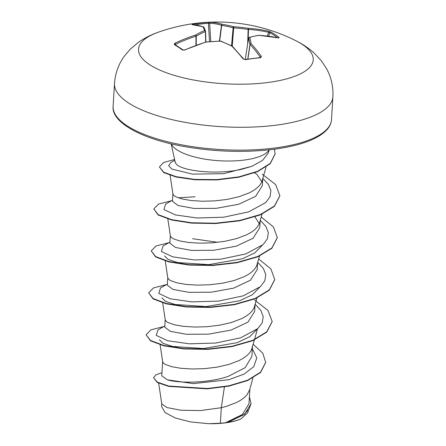 <?xml version="1.0" encoding="UTF-8"?>
<svg xmlns="http://www.w3.org/2000/svg" width="446" height="446" viewBox="0 0 446 446"><rect width="100%" height="100%" fill="white"/><g stroke="black" fill="none" stroke-linecap="round" stroke-linejoin="round"><path stroke-width="0.67" d="M243.014 58.878A0.937 0.624 -38.1 0 1 243.616 59.039L245.172 59.496A0.937 0.407 80.4 0 1 245.478 59.68L243.014 58.878A174.988 76.394 -102.5 0 0 231.786 46.105A174.91 124.713 -116 0 0 220.475 41.166A174.91 157.778 166.6 0 0 205.918 42.136A174.988 137.513 130.4 0 0 184.934 49.974L182.453 50.019A174.587 53.046 -119.2 0 0 174.213 44.494L174.904 43.245A174.988 147.726 -63.7 0 1 195.409 35.089A174.91 105.63 -77.7 0 1 204.536 30.473A174.91 15.604 -93.7 0 0 203.036 26.816A174.988 76.394 -102.5 0 0 192.031 24.669L192.795 24.335A174.587 154.327 -97.9 0 1 200.332 23.153A174.587 154.327 -97.9 0 1 207.925 22.389A0.937 0.44 85.9 0 1 208.41 23.264A173.65 153.502 82.1 0 0 200.856 24.023A173.65 153.502 82.1 0 0 195.019 24.904M278.354 37.86A0.937 0.758 -51.4 0 1 279.19 37.581L278.555 37.938A174.988 137.513 130.4 0 0 258.702 35.346A174.91 95.427 113.5 0 0 249.732 37.403A174.91 25.812 95.8 0 1 251.076 43.624A174.988 86.608 88 0 1 261.428 56.514L260.609 57.735A174.587 109.599 147.4 0 0 253.094 58.549A174.587 109.599 147.4 0 0 245.478 59.68M158.118 32.29A175.033 175.033 0 0 1 295.843 40.714A87.516 29.291 -176.5 0 1 267.667 82.527A87.516 29.291 -176.5 0 1 158.67 69.593A87.516 29.291 -176.5 0 1 158.118 32.29L158.118 32.29C151.133 34.721 144.604 38.038 138.528 42.236L130.299 49.144L124.373 56.101C118.53 64.185 115.241 73.306 114.505 83.458A109.393 36.617 -176.5 0 0 275.935 125.181A109.393 36.617 -176.5 0 0 332.889 96.81L331.495 119.662A109.393 36.617 3.5 0 1 274.535 148.033A109.393 36.617 3.5 0 1 113.111 106.304L114.505 83.458M207.925 22.389L210.445 22.306A174.988 86.608 88 0 1 222.325 24.335A174.91 134.921 76.9 0 1 233.799 26.71A174.91 167.98 -23.3 0 1 248.199 28.299A174.988 147.726 -63.7 0 1 268.525 31.209L270.951 32.051A174.587 97.774 108 0 1 275.154 34.621A174.587 97.774 108 0 1 279.19 37.581M174.91 160.839L174.865 161.536L176.064 163.827C180.942 170.768 216.689 175.345 242.161 169.145L251.984 166.269L262.616 160.365L268.096 153.257L269.306 149.834M269.183 149.845A49.707 16.641 -176.5 0 1 244.129 160.069A49.707 16.641 -176.5 0 1 171.275 143.857M176.064 163.827A44.383 14.857 -176.5 0 1 175.066 161.558L171.153 143.829M158.687 383.209L161.764 403.914L167.083 407.588L180.948 410.248L200.444 410.565L221.327 407.7L220.374 423.243A44.383 14.857 3.5 0 0 225.42 422.73A44.383 14.857 3.5 0 0 225.654 422.697L242.384 414.518L248.985 403.736L249.888 388.918M224.405 386.961L221.327 407.7L226.423 406.345L236.642 402.454L240.846 400.123L244.33 397.57L247.017 394.827L249.593 390.005L252.91 377.996M162.628 361.583L161.759 375.822L167.373 379.819C178.422 383.265 207.501 383.454 228.252 376.368L245.189 367.688L251.879 356.376L252.458 346.977M160.136 344.808L162.656 361.745L163.727 363.373L165.561 364.555L171.71 366.696L180.736 368.268L191.914 368.998L204.352 368.664L217.046 367.147L228.988 364.404L239.207 360.513L243.41 358.183L246.894 355.629L249.582 352.886L251.433 349.993L254.393 339.969M165.193 319.643L164.741 327.085L170.405 331.356L186.45 334.288L208.605 334.154L231.084 330.062L247.965 322.123L254.621 311.537L255.023 305.036M162.701 302.867L165.221 319.804L166.291 321.432L168.125 322.614L174.275 324.755L183.3 326.327L194.478 327.057L206.916 326.723L219.61 325.201L231.552 322.464L241.771 318.572L245.975 316.242L249.459 313.689L252.152 310.946L253.997 308.052L256.957 298.028M167.763 277.702L167.306 285.145L172.976 289.421L189.015 292.347L211.192 292.208L233.654 288.122L250.54 280.172L257.191 269.596L257.587 263.095M165.265 260.927L167.785 277.864L168.861 279.491L170.69 280.673L176.839 282.814L185.865 284.386L197.043 285.117L209.481 284.782L222.18 283.26L234.117 280.523L244.336 276.632L248.539 274.301L252.023 271.748L254.716 269.005L256.561 266.111L259.522 256.082M170.327 235.761L169.87 243.204L175.551 247.48L191.579 250.407L213.768 250.267L236.218 246.181L253.099 238.236L259.756 227.655L260.152 221.155M167.835 218.986L170.35 235.923L171.426 237.551L173.254 238.733L179.404 240.873L188.429 242.446L199.607 243.176L212.045 242.841L224.745 241.319L236.681 238.582L246.906 234.691L251.109 232.355L254.588 229.807L257.281 227.064L259.126 224.171L262.092 214.141M195.114 196.775L178.188 197.801M172.892 193.82L172.435 201.263L178.099 205.534L194.138 208.46L216.31 208.332L238.783 204.24L255.653 196.307L262.32 185.714L262.716 179.214M170.149 175.356L172.914 193.982L173.99 195.61L175.824 196.792L181.968 198.933L190.994 200.505L202.172 201.235L214.61 200.901L227.309 199.379L239.246 196.641L249.47 192.75L253.674 190.414L257.152 187.866L259.845 185.123L261.69 182.23L266.067 167.094M217.72 242.317L192.549 238.716M259.293 223.814L254.978 216.884M261.858 181.868L256.712 174.107M251.053 403.619L244.637 414.284L228.112 422.312C233.336 421.52 237.651 420.366 241.063 418.85L247.792 412.617L248.372 410.526M220.374 423.243L208.817 423.7L190.905 421.988L175.406 418.047L165.026 412.544L161.586 406.412L161.753 403.624M252.347 348.766L256.773 357.921L253.763 366.69L243.956 374.166L228.993 379.663L193.363 383.621L167.373 379.819M253.194 344.306L262.772 353.148L265.682 362.303L260.659 372.087L247.714 380.17L228.965 385.768L207.379 388.505L168.711 386.046L157.299 382.144L153.524 377.756L155.788 374.896L161.948 372.705M249.409 396.756L251.07 403.446L249.019 409.294L243.795 414.596L225.654 422.697M265.671 362.481L260.637 372.438L247.692 380.516L228.943 386.119L207.357 388.856L168.688 386.392L157.276 382.49L153.524 377.756M228.581 422.184L225.776 422.674M262.097 245.478L254.811 252.86L242.345 258.78L208.672 264.64L177.647 262.543L168.17 259.46L164.524 255.915M259.533 287.419L252.246 294.8L239.77 300.721L206.097 306.586L175.077 304.484L165.605 301.407L161.959 297.856M256.968 329.36L249.682 336.741L237.216 342.662L203.543 348.527L172.518 346.43L163.046 343.348L159.395 339.796M164.808 325.987L157.917 329.923L156.234 335.37L167.59 340.716L189.215 343.81L215.786 343.046L240.762 337.773L257.978 328.468L262.248 322.737L263.212 316.61L260.821 310.371L255.224 304.306M167.373 284.046L160.482 287.982L158.798 293.429L170.16 298.775L191.786 301.87L218.356 301.106L243.326 295.832L260.542 286.527L264.812 280.796L265.777 274.669L263.385 268.431L257.788 262.365M169.937 242.106L163.041 246.041L161.368 251.488L172.725 256.84L194.35 259.929L220.921 259.165L245.891 253.891L263.107 244.586L267.377 238.855L268.347 232.728L265.95 226.49L260.353 220.424M172.502 200.165L165.605 204.101L163.938 209.553L175.339 214.911L197.015 217.994L223.63 217.208L248.6 211.9L265.766 202.556L269.992 196.809L270.895 190.671L268.436 184.427L262.766 178.361M256.824 174.213L254.488 172.875M174.776 160.248L170.963 162.416L168.621 165.617L171.805 169.04L192.455 174.107L223.641 173.678L251.984 166.269M163.844 326.539L150.876 329.867L146.104 334.807L150.525 340.465L163.799 345.449L183.925 348.594L207.864 349.023L231.998 346.274L252.676 340.359L266.775 331.791L272.177 321.471L267.946 310.399L254.616 300.052M166.408 284.598L153.441 287.926L148.669 292.866L153.095 298.525L166.364 303.509L186.489 306.653L210.428 307.082L234.563 304.328L255.24 298.419L269.345 289.85L274.742 279.53L270.912 268.96L258.719 258.992M168.973 242.657L156.005 245.986L151.239 250.925L155.66 256.584L168.934 261.568L189.059 264.712L212.998 265.141L237.133 262.387L257.81 256.478L271.909 247.909L277.306 237.584L273.476 227.014L261.289 217.051M171.537 200.717L158.57 204.045L153.803 208.979L158.219 214.643L171.493 219.627L191.618 222.771L215.563 223.201L239.697 220.447L260.375 214.537L274.48 205.968L279.876 195.643L275.639 184.577L262.309 174.23M174.609 159.473L163.476 162.567L159.428 166.927L163.615 172.15L176.07 176.666L194.796 179.409L216.862 179.604L238.911 176.867L257.632 171.275L270.287 163.325L275.098 153.87L274.452 149.215M146.104 334.807L150.508 340.816L163.777 345.801L183.903 348.945L207.842 349.374L231.976 346.62L252.653 340.711L266.758 332.142L272.166 321.644M148.669 292.866L153.073 298.876L166.347 303.86L186.467 307.004L210.412 307.428L234.54 304.679L255.224 298.77L269.323 290.201L274.73 279.703M151.239 250.925L155.637 256.935L168.911 261.919L189.037 265.063L212.976 265.487L237.11 262.739L257.788 256.829L271.887 248.26L277.295 237.763M153.803 208.979L158.202 214.994L171.47 219.973L191.596 223.117L215.541 223.546L239.675 220.798L260.358 214.888L274.457 206.314L279.859 195.816M159.428 166.927L163.593 172.496L176.053 177.017L194.774 179.76L216.845 179.95L238.889 177.218L257.61 171.621L270.265 163.676L275.087 154.048M208.817 423.7A44.148 14.779 3.5 0 0 241.063 418.85M277.451 37.67A173.65 97.25 -72 0 0 274.1 35.251A173.65 97.25 -72 0 0 269.919 32.697L268.698 32.318A0.937 0.491 -77.3 0 0 268.525 31.209M267.31 36.037L268.698 32.318A174.046 146.935 116.3 0 0 248.483 29.425L248.138 29.442L248.199 28.299A0.937 0.474 -86.4 0 1 248.483 29.425L248.099 41.45M247.664 44.16L248.138 29.442A173.973 167.083 156.7 0 0 233.81 27.864L233.13 27.758A0.937 0.552 -75.4 0 1 233.799 26.71L232.227 46.128M231.558 45.799L233.13 27.758A173.973 134.196 -103.1 0 0 221.718 25.394L221.484 25.288A0.937 0.803 -72.8 0 1 222.325 24.335A0.937 0.569 -81.2 0 0 221.718 25.394L219.649 41.088M219.404 41.093L221.484 25.288A174.046 86.139 -92 0 0 209.665 23.27L208.41 23.264L209.492 41.69M205.701 42.069L205.338 31.527A0.937 0.686 66.2 0 0 204.536 30.473A0.937 0.892 -19.7 0 1 205.539 31.304A0.937 0.29 178 0 1 205.545 31.332A0.937 0.29 178 0 1 205.338 31.527A173.973 105.066 102.3 0 0 196.257 36.115L195.978 36.176A174.046 146.935 116.3 0 0 175.585 44.293L175.88 45.091M260.274 57.551L260.375 57.294A174.046 86.139 -92 0 0 250.083 44.472A0.937 0.29 -171.4 0 1 249.972 44.349A0.937 0.825 -10.4 0 1 251.076 43.624A0.937 0.708 -43.1 0 0 250.083 44.472L247.881 59.056M247.753 59.078L249.972 44.349A173.973 25.673 -84.2 0 0 248.639 38.161A0.937 0.334 -170.9 0 1 248.634 38.111A0.937 0.334 -170.9 0 1 248.667 38.044M243.616 59.039L232.372 46.25A0.937 0.937 0 0 0 232.121 46.066A0.937 0.485 -64.1 0 1 232.204 46.139M220.792 41.127A0.937 0.937 0 0 0 220.43 41.065L220.475 41.166A0.937 0.518 -68.9 0 1 220.792 41.127L232.121 46.066A0.937 0.485 -64.1 0 0 231.786 46.105A0.937 0.697 -44.9 0 1 232.372 46.25M245.172 59.496L260.297 57.551A0.937 0.468 85 0 1 260.609 57.735M260.375 57.294A0.937 0.647 -34.9 0 1 261.428 56.514M220.43 41.065L205.879 42.036A0.937 0.937 0 0 0 205.706 42.069A0.937 0.368 -106.9 0 1 205.918 42.136L205.862 42.102M248.639 38.161A0.937 0.859 -14.2 0 1 249.732 37.403A0.937 0.714 73.9 0 0 249.297 37.358A0.937 0.937 0 0 0 248.634 38.111L245.216 59.485L248.639 38.161M248.963 37.615A0.937 0.714 73.9 0 1 249.297 37.358L258.329 35.29A0.937 0.741 80.5 0 1 258.702 35.346A0.937 0.496 93.1 0 0 258.529 35.279A0.937 0.937 0 0 0 258.329 35.29M184.934 49.974A0.937 0.301 -114 0 0 184.728 49.907L184.728 49.907C185.274 49.846 182.76 50.398 184.728 49.907L205.706 42.069M182.453 50.019A0.937 0.741 -53.7 0 1 183.195 50.052L184.728 49.907M258.463 35.284A0.937 0.496 93.1 0 1 258.529 35.279L278.416 37.871A0.937 0.535 101.9 0 1 278.555 37.938M174.213 44.494A0.937 0.786 -58.9 0 1 174.927 44.505L183.195 50.052M278.265 37.877A0.937 0.535 101.9 0 1 278.416 37.871L278.644 37.955M174.904 43.245A0.937 0.34 64.4 0 1 175.585 44.293M196.251 45.236L196.257 36.115A0.937 0.658 60.3 0 0 195.409 35.089A0.937 0.39 72.3 0 1 195.978 36.176L195.972 45.336M268.615 36.198L269.919 32.697A0.937 0.775 -61 0 1 270.951 32.051M192.031 24.669A0.937 0.836 -87.2 0 1 192.209 24.658L203.409 26.838A0.937 0.814 -71.5 0 0 203.036 26.816A0.937 0.914 -25.7 0 1 203.961 27.317A0.937 0.937 0 0 0 203.409 26.838A0.937 0.814 -71.5 0 1 203.605 26.933M192.795 24.335A0.937 0.44 79.5 0 1 193.207 24.72M210.741 41.584L209.665 23.27A0.937 0.814 -88.1 0 1 210.445 22.306M205.539 31.359L205.913 42.03L205.545 31.332A0.937 0.937 0 0 0 205.489 31.047L203.961 27.317M331.495 119.662C331.306 122.901 329.968 126.04 327.487 129.072C318.951 138.851 301.083 145.591 273.877 149.293C244.324 152.839 213.941 151.83 182.726 146.255C139.804 138.561 111.182 121.613 113.111 106.304M265.682 362.303L265.665 362.654M251.07 403.446L251.048 403.797M257.437 328.958L254.499 339.579M272.155 321.822L272.177 321.471M274.719 279.876L274.742 279.53M277.289 237.935L277.306 237.584M279.854 195.989L279.876 195.643M275.082 154.221L275.098 153.87M295.843 40.714C302.477 43.976 308.554 48.062 314.073 52.968L321.399 60.829L326.433 68.455C331.244 77.197 333.396 86.647 332.889 96.81"/></g></svg>
